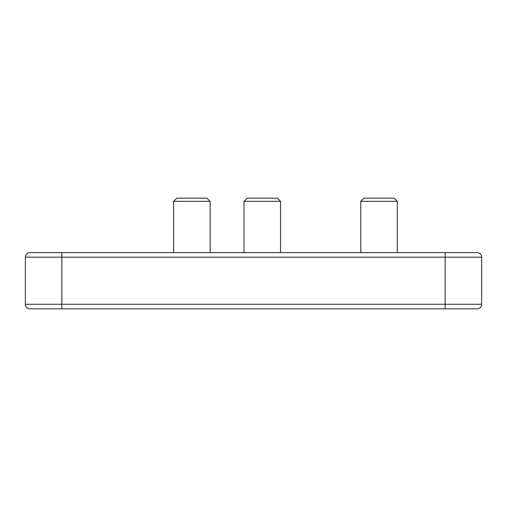 <?xml version="1.0" encoding="UTF-8"?>
<svg xmlns="http://www.w3.org/2000/svg" width="507" height="507" viewBox="0 0 507 507"><rect width="100%" height="100%" fill="white"/><g stroke="black" fill="none" stroke-linecap="round" stroke-linejoin="round"><path stroke-width="0.76" d="M450.85 308.826L29.913 308.826A4.563 4.563 0 0 1 25.35 304.263L25.35 257.176A4.563 4.563 0 0 1 29.913 252.613L477.087 252.613A4.563 4.563 0 0 1 481.65 257.176L481.65 304.263A4.563 4.563 0 0 1 477.087 308.826L445.146 308.826L445.146 257.176L61.854 257.176L61.854 304.263L481.65 304.263M448.112 252.613L445.146 252.613L445.146 257.176L481.65 257.176M58.888 252.613L29.913 252.613A4.563 4.563 0 0 0 25.35 257.176A4.563 4.563 0 0 1 29.913 252.613M25.35 304.263A4.563 4.563 0 0 0 29.913 308.826A4.563 4.563 0 0 1 25.35 304.263L61.854 304.263L61.854 308.826M173.622 201.323L176.772 198.174L206.976 198.174L210.126 201.323L173.622 201.323L173.622 252.613M360.788 201.323L363.937 198.174L394.142 198.174L397.292 201.323L360.788 201.323L360.788 252.613M244.025 201.323L247.175 198.174L277.38 198.174L280.529 201.323L244.025 201.323L244.025 252.613M61.854 252.613L61.854 257.176L25.35 257.176M210.126 201.323L210.126 252.613M397.292 201.323L397.292 252.613M280.529 201.323L280.529 252.613"/></g></svg>
